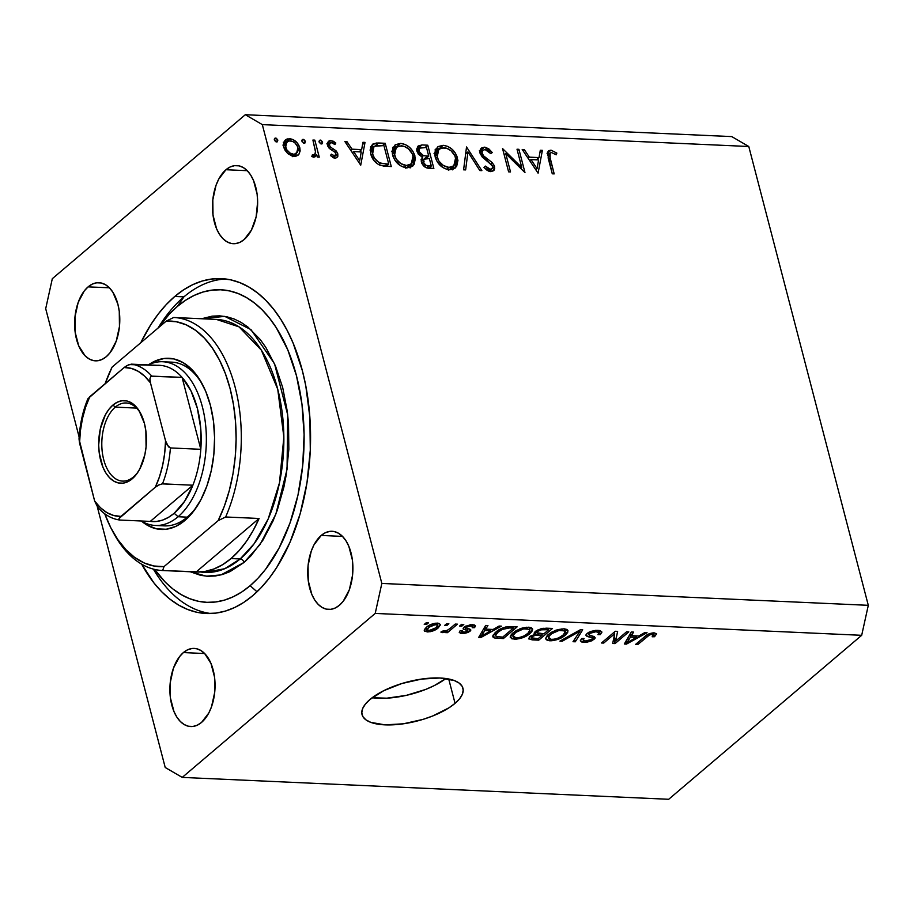 <?xml version="1.0" encoding="UTF-8"?>
<svg xmlns="http://www.w3.org/2000/svg" width="914" height="914" viewBox="0 0 914 914"><rect width="100%" height="100%" fill="white"/><g stroke="black" fill="none" stroke-linecap="round" stroke-linejoin="round"><path stroke-width="1.37" d="M455.058 703.346L448.717 678.999L455.058 703.346L448.865 707.882L432.573 716.039L423.102 719.352L403.314 723.808L384.931 724.859L370.741 722.346L365.92 719.844L362.904 716.645L361.784 712.851L362.618 708.624L365.372 704.123L369.93 699.518A52.144 20.131 -14.6 0 1 424.416 678.691A52.144 20.131 -14.6 0 1 462.952 688.288A52.144 20.131 -14.6 0 1 455.058 703.346A52.144 20.131 -14.6 0 1 400.572 724.174A52.144 20.131 -14.6 0 1 362.035 714.577A52.144 20.131 -14.6 0 1 369.93 699.518L383.72 690.698L401.897 683.512L421.674 679.056L440.068 678.005L454.258 680.519L459.068 683.021L462.096 686.22L463.204 690.013L462.37 694.24L459.628 698.742L455.058 703.346M174.791 296.444A167.605 96.61 92.6 0 1 221.302 278.621A167.605 96.61 92.6 0 1 309.206 409.483A167.605 96.61 92.6 0 1 252.732 595.677L243.867 602.337L234.704 607.49L225.335 611.089L215.864 613.1L206.358 613.5L196.933 612.289L187.678 609.478L178.664 605.091L169.993 599.173L161.732 591.781L153.986 582.995L141.693 564.201A167.605 96.61 92.6 0 0 206.233 613.5L206.233 613.5A167.605 96.61 92.6 0 0 252.732 595.677L261.233 587.576L269.276 578.105L276.782 567.377L289.909 542.516L300.112 513.942L306.99 482.763L310.292 450.179L309.88 417.435L305.779 385.788L302.385 370.764L293.074 343.024L287.259 330.571L280.724 319.237L273.549 309.126L265.803 300.329L257.542 292.937L248.871 287.03L239.856 282.643L230.602 279.833L221.177 278.621L211.671 279.021L202.2 281.032L192.831 284.631L183.668 289.784L174.791 296.444L183.92 296.856L174.791 296.444L166.302 304.545L158.259 314.016L150.753 324.744L140.779 342.739A167.605 96.61 92.6 0 1 174.791 296.444M321.225 535.444A39.108 22.542 92.6 0 1 332.079 531.285A39.108 22.542 92.6 0 1 352.598 561.824A39.108 22.542 92.6 0 1 339.414 605.262L335.209 608.027L330.811 609.33L326.401 609.147L322.128 607.467L318.186 604.36L314.702 599.95L311.811 594.397L308.269 580.778L308.075 565.572L311.274 551.096L314.005 544.824L321.225 535.444L325.441 532.691L329.84 531.377L334.25 531.571L338.511 533.25L342.464 536.358L345.949 540.768L348.828 546.309L352.381 559.939L352.564 575.146L349.377 589.621L343.276 601.172L339.414 605.262A39.108 22.542 92.6 0 1 328.56 609.421A39.108 22.542 92.6 0 1 308.052 578.893A39.108 22.542 92.6 0 1 321.225 535.444L342.51 536.404L321.225 535.444M225.964 169.73A39.108 22.542 92.6 0 1 236.817 165.571A39.108 22.542 92.6 0 1 257.325 196.099A39.108 22.542 92.6 0 1 244.152 239.548L239.948 242.301L235.549 243.615L231.128 243.421L226.866 241.742L222.925 238.634L219.44 234.224L216.549 228.683L213.008 215.053L212.813 199.846L216.012 185.371L218.743 179.11L225.964 169.73L230.179 166.965L234.567 165.663L238.988 165.845L243.25 167.525L247.203 170.632L250.687 175.042L253.566 180.595L257.12 194.214L257.645 201.766L256.114 216.904L251.373 230.168L244.152 239.548A39.108 22.542 92.6 0 1 233.298 243.707A39.108 22.542 92.6 0 1 212.791 213.168A39.108 22.542 92.6 0 1 225.964 169.73L247.248 170.69L225.964 169.73M88.121 286.859A39.108 22.542 92.6 0 1 98.963 282.7A39.108 22.542 92.6 0 1 119.483 313.228A39.108 22.542 92.6 0 1 106.298 356.677L102.094 359.431L97.695 360.744L93.285 360.55L89.024 358.871L85.071 355.763L78.707 345.8L75.154 332.182L74.971 316.975L78.158 302.5L84.259 290.949L88.121 286.859L92.325 284.094L96.724 282.792L101.134 282.974L105.407 284.654L109.349 287.761L112.833 292.172L117.883 304.191L119.266 311.343L119.46 326.549L116.261 341.025L110.16 352.576L106.298 356.677A39.108 22.542 92.6 0 1 95.456 360.836A39.108 22.542 92.6 0 1 74.937 330.297A39.108 22.542 92.6 0 1 88.121 286.859L109.406 287.807L88.121 286.859M183.383 652.573A39.108 22.542 92.6 0 1 194.225 648.414A39.108 22.542 92.6 0 1 214.744 678.953A39.108 22.542 92.6 0 1 201.571 722.391L197.355 725.145L192.957 726.459L188.547 726.264L184.285 724.596L180.332 721.489L176.848 717.079L173.968 711.526L170.415 697.908L170.233 682.701L173.42 668.214L179.521 656.675L183.383 652.573L187.587 649.82L191.986 648.506L196.396 648.7L200.669 650.38L204.61 653.476L210.974 663.438L214.527 677.057L214.721 692.275L211.522 706.751L208.792 713.011L201.571 722.391A39.108 22.542 92.6 0 1 190.718 726.55A39.108 22.542 92.6 0 1 170.198 696.022A39.108 22.542 92.6 0 1 183.383 652.573L204.667 653.533L183.383 652.573M262.318 124.624L381.835 583.44L868.3 605.319L748.783 146.503L262.318 124.624L748.783 146.503L731.771 136.597L245.306 114.718L731.771 136.597L748.783 146.503L868.3 605.319L381.835 583.44L375.208 613.42L182.229 777.403L668.694 799.282L861.685 635.31L375.208 613.42L861.685 635.31L868.3 605.319L861.685 635.31L668.694 799.282L182.229 777.403L165.217 767.497L97.284 506.699L165.217 767.497L182.229 777.403L375.208 613.42L381.835 583.44L262.318 124.624L245.306 114.718L262.318 124.624M521.768 167.502L517.016 149.222L518.923 149.313L524.979 172.586L505.75 153.621L510.526 171.935L508.607 171.843L502.551 148.571L521.768 167.502L502.551 148.571L508.607 171.843L510.526 171.935L505.75 153.621L524.979 172.586L518.923 149.313L517.016 149.222L521.768 167.502L520.569 168.519L521.768 167.502M479.907 150.513L484.466 147.165L481.335 148.091L480.021 153.198L479.861 150.753L481.027 148.376L484.991 147.211L488.75 148.811L492.258 152.547L490.761 153.643L488.202 150.913L485.083 149.553L482.501 150.467L481.815 152.33L483.609 155.963L491.915 162.361L494.2 165.48L494.691 168.564L494.006 170.301L490.258 171.592L487.116 170.335L483.997 167.433L485.357 166.085L488.956 168.964L491.378 169.136L492.715 167.65L492.315 165.583L482.352 157.151L480.021 153.198L492.646 166.451L492.063 168.759L490.292 169.25L485.357 166.085L483.997 167.433L490.692 171.626L493.56 170.747L494.531 166.439L492.418 162.841L483.3 155.631L481.941 153.312L482.695 150.284L485.083 149.553L490.761 153.643L492.258 152.547L484.466 147.165L480.524 150.513L482.101 150.776M466.528 146.948L481.872 170.644L479.827 170.552L467.957 151.895L465.637 169.913L463.592 169.821L466.528 146.948L463.592 169.821L465.637 169.913L467.957 151.895L479.827 170.552L481.872 170.644L466.528 146.948M443.153 145.315L447.666 146.366L451.996 149.176L455.48 153.221L457.948 160.327L456.634 166.508L452.807 169.41L447.426 169.49L442.867 167.536L437.235 161.835L434.915 155.848L435.247 150.319L438.057 146.583L443.153 145.315L437.52 146.994L435.19 157.048C437.772 164.634 442.604 168.873 449.688 169.787L455.309 168.016L457.526 157.951L455.915 159.322L457.526 157.951C454.932 150.467 450.145 146.263 443.153 145.315L439.211 148.662L443.153 145.315M400.583 143.395L405.108 144.446L409.426 147.257L412.922 151.313L415.39 158.408L414.065 164.6L410.237 167.49L404.868 167.57L400.298 165.628L394.665 159.916L392.357 153.94L392.677 148.399L395.488 144.663L400.583 143.395L394.951 145.086L392.62 155.14C395.214 162.715 400.046 166.965 407.13 167.868L412.74 166.108L414.967 156.031L413.345 157.402L414.967 156.031C412.374 148.559 407.575 144.343 400.583 143.395L396.642 146.743L400.583 143.395M365.029 142.39L360.722 165.194L344.841 141.476L346.909 141.579L352.004 149.176L361.647 149.61L362.938 142.298L365.029 142.39L362.938 142.298L361.647 149.61L352.004 149.176L346.909 141.579L344.841 141.476L360.722 165.194L365.029 142.39L362.55 144.492L365.029 142.39M275.594 138.071L274.326 139.933L276.599 141.944L277.867 140.093L275.594 138.071L274.257 139.202L276.302 138.243L277.867 140.093L277.25 141.841L274.646 140.676L274.257 139.191L275.594 138.071L274.691 138.345M299.838 147.817L300.146 151.027L298.855 154.375L295.69 156.214L292.389 156.066L288.196 153.895L285.111 150.364L283.546 146.229L283.808 142.253L285.374 139.899L287.236 138.917L292.754 139.431L297.21 142.858L299.838 147.817C297.975 142.401 294.525 139.362 289.498 138.7L285.408 139.865L283.74 147.085L287.442 153.232L294.079 156.305L298.147 155.106L299.278 153.746L296.684 155.951L299.278 153.746L299.838 147.817L298.17 149.233L299.838 147.817M303.151 139.305L301.883 141.167L304.156 143.19L305.425 141.327L303.151 139.305L301.814 140.436L303.871 139.488L305.425 141.327L304.808 143.075L302.203 141.921L301.814 140.436L303.151 139.305L302.248 139.591M312.908 140.048L314.827 140.128L319.249 157.139L317.341 157.048L316.69 154.546L314.736 157.014L311.811 156.523L312.394 154.763L314.896 154.42L315.57 152.215L312.908 140.048L315.581 151.587L314.622 154.695L312.394 154.763L311.811 156.523L313.628 157.174L316.69 154.546L317.341 157.048L319.249 157.139L314.827 140.128L313.274 141.442L314.827 140.128L312.908 140.048M320.334 140.082L319.066 141.944L321.351 143.966L322.619 142.104L320.334 140.082L319.009 141.213L321.054 140.253L322.619 142.104L321.991 143.852L319.397 142.698L319.009 141.202L320.334 140.082L319.443 140.356M337.814 153.86L337.814 156.408L335.815 158.099L333.839 157.882L330.434 155.54L331.348 154.146L334.89 156.031L335.998 154.295L334.992 152.284L329.68 148.685L327.715 145.954L327.52 142.527L329.897 140.596L333.382 141.259L335.804 143.052L334.958 144.572L332.33 142.824L330.445 142.79L329.314 144.972L330.525 147.108L336.055 150.821L337.814 153.86L336.421 151.21L330.32 146.903L329.371 145.257L329.954 143.075L331.405 142.641L334.958 144.572L335.804 143.052L330.765 140.55L328.389 141.259L327.486 145.257L328.891 147.919L334.992 152.284L335.929 153.86L334.501 156.054L331.348 154.146L330.434 155.54L335.05 158.145L337.049 157.551L337.814 153.86L333.873 157.208L337.814 153.86M370.707 153.849L370.604 147.234L372.763 144.104L376.511 143.018L385.217 143.292L391.283 166.565L383.537 166.085L378.362 164.44L374.02 160.647L370.707 153.849C372.044 159.116 375.14 162.909 380.007 165.228L391.283 166.565L385.217 143.292L378.625 142.995L375.117 145.977L378.625 142.995L372.409 144.378L370.707 153.849M422.599 157.391L421.434 162.224C423.056 166.359 425.81 168.382 429.694 168.302L433.853 168.484L427.786 145.212L422.028 144.949L418.086 148.297L416.841 148.331L418.086 148.297L422.028 144.949L427.786 145.212L433.853 168.484L425.947 167.582L421.902 163.549L421.205 160.064L422.599 157.391L418.326 154.18L416.715 149.873L417.732 146.446L422.028 144.949L418.201 145.977L416.955 151.256L422.485 157.482M542.39 150.364L538.083 173.169L522.191 149.462L524.27 149.553L529.355 157.151L539.009 157.585L540.3 150.273L542.39 150.364L540.3 150.273L539.009 157.585L529.355 157.151L524.27 149.553L522.191 149.462L538.083 173.169L542.39 150.364L539.911 152.467L542.39 150.364M551.53 152.547L549.794 153.381L549.451 155.049L554.181 173.9L552.273 173.809L547.429 152.592L548.686 150.684L551.016 150.159L556.843 153.084L556.192 154.82L551.53 152.547L556.192 154.82L556.843 153.084L551.016 150.159L548.411 150.89L548.172 158.099L552.273 173.809L554.181 173.9L550.148 158.419L548.594 159.722L550.148 158.419L550.159 152.969L551.53 152.547M79.141 437.063L45.7 308.681L52.315 278.69L245.306 114.718L52.315 278.69L45.7 308.681L79.141 437.063M615.625 641.102L626.604 631.78L628.809 631.882L615.031 643.593L612.677 643.49L614.688 633.745L603.697 643.079L601.481 642.988L615.271 631.266L617.636 631.38L615.625 641.102L617.636 631.38L615.271 631.266L601.481 642.988L603.697 643.079L614.688 633.745L612.677 643.49L615.031 643.593L628.809 631.882L626.604 631.78L615.625 641.102L614.254 635.824L615.625 641.102M587.108 633.436L590.57 631.494L595.791 630.34L600.338 630.694L601.858 632.305L600.292 634.602L597.905 634.647L598.876 632.819L596.968 631.768L593.095 631.882L589.633 633.276L588.879 634.876L594.454 636.738L595.037 638.201L592.089 640.703L586.651 642.279L581.795 642.028L580.31 640.748L581.647 638.566L584.046 638.509L583.235 640.257L585.611 640.988L589.816 640.417L592.192 638.977L592.146 637.755L586.251 635.858L586.034 634.75L587.108 633.436L585.977 635.401L587.096 636.384L592.546 638.086L591.849 639.297L585.611 640.988L583.178 640.097L584.046 638.509L581.647 638.566L580.344 640.908L584.069 642.359L594.02 639.434L595.105 637.492L588.719 634.613L589.359 633.493L596.031 631.688L598.899 632.865L597.905 634.647L600.292 634.602L601.823 631.917L597.825 630.329L587.108 633.436M559.939 641.114L580.424 629.7L582.709 629.803L575.294 641.799L573.009 641.697L580.07 631.128L562.236 641.217L559.939 641.114L562.236 641.217L580.07 631.128L573.009 641.697L575.294 641.799L582.709 629.803L580.424 629.7L559.939 641.114M568.017 630.923L563.904 628.798L566.909 629.426L567.914 630.489L567.708 632.385L566.04 634.499L558.705 639.092L551.839 640.771L547.258 640.394L545.578 638.555L547.258 635.481L551.473 632.237L557.643 629.609L563.904 628.798L555.529 630.306L548.411 634.419L545.635 638.943L549.748 640.817C556.363 640.451 561.596 638.532 565.435 635.036L567.948 630.614M532.634 629.323L528.521 627.21L531.525 627.838L532.531 628.901L532.336 630.797L530.657 632.911L523.322 637.504L516.467 639.183L511.886 638.806L510.195 636.967L511.394 634.419L516.09 630.649L522.26 628.021L528.521 627.21L520.146 628.718L513.028 632.831L510.252 637.355L514.365 639.229C520.98 638.863 526.213 636.932 530.063 633.436L532.565 629.026M493.114 629.46L499.09 626.044L501.386 626.147L480.81 637.549L478.65 637.458L485.631 625.439L487.939 625.542L485.677 629.129L493.114 629.46L485.677 629.129L487.939 625.542L485.631 625.439L478.65 637.458L480.81 637.549L501.386 626.147L499.09 626.044L493.114 629.46M424.245 624.445L426.21 622.765L428.426 622.868L426.45 624.536L424.245 624.445L426.45 624.536L428.426 622.868L426.21 622.765L424.245 624.445M426.347 627.347L430.368 624.708L434.401 623.382L438.869 623.268L440.559 624.776L436.275 629.323L430.334 631.688L424.656 631.22L424.37 629.62L426.347 627.347L424.245 630.557L427.204 631.94C431.922 631.688 435.635 630.306 438.332 627.792L440.525 624.479L437.578 623.12C432.79 623.382 429.043 624.799 426.347 627.347M444.695 625.359L446.66 623.691L448.877 623.782L446.9 625.462L444.695 625.359L446.9 625.462L448.877 623.782L446.66 623.691L444.695 625.359M450.031 628.489L455.229 624.068L457.446 624.171L447.414 632.694L445.209 632.591L446.809 631.231L442.959 632.614L440.868 632.077L443.13 630.9L446.752 630.637L450.031 628.489L447.597 630.214L440.868 632.077L442.41 632.625L446.809 631.231L445.209 632.591L447.414 632.694L457.446 624.171L455.229 624.068L450.031 628.489M459.616 626.033L461.593 624.353L463.798 624.456L461.833 626.136L459.616 626.033L461.833 626.136L463.798 624.456L461.593 624.353L459.616 626.033M464.061 627.198L470.322 624.753L474.32 624.936L475.463 625.953L474.572 627.667L472.184 627.712L472.687 626.444L471.533 625.953L466.905 626.81L466.174 627.941L469.91 629.14L470.779 630.237L468.482 632.294L464.232 633.471L460.553 633.299L459.251 632.351L460.05 630.854L462.438 630.797L462.061 631.86L463.592 632.294L467.694 631.277L467.568 630.557L463.238 629.118L464.061 627.198L463.067 628.821L467.717 630.637L467.591 631.38L463.592 632.294L462.438 630.797L460.05 630.854L459.262 632.408L462.233 633.516L470.002 631.311L470.779 629.895L466.117 627.884L466.517 627.095L470.939 625.896L472.744 626.581L472.184 627.712L474.572 627.667L475.44 625.804L472.527 624.685L464.061 627.198M495.811 632.134L500.335 629.061L505.693 626.993L517.141 626.855L503.363 638.566L494.234 637.926L492.84 636.898L492.966 635.424L495.811 632.134L492.795 636.738L494.234 637.926L503.363 638.566L517.141 626.855L510.869 626.57C504.528 626.798 499.512 628.649 495.811 632.134M535.49 631.3L541.751 628.398L552.524 628.444L538.746 640.166L528.829 638.955L530.234 636.293L535.033 634.305L534.153 633.025L535.49 631.3L534.142 633.516L535.033 634.305L529.766 636.658L528.703 638.68L532.142 639.869L538.746 640.166L552.524 628.444L545.978 628.158L535.49 631.3M638.783 636.007L644.758 632.591L647.055 632.705L626.467 644.107L624.319 644.004L631.3 631.985L633.596 632.1L631.346 635.676L638.783 636.007L631.346 635.676L633.596 632.1L631.3 631.985L624.319 644.004L626.467 644.107L647.055 632.705L644.758 632.591L638.783 636.007M656.606 633.836L654.253 632.865L656.606 633.836L654.55 636.715L652.15 636.772L653.407 634.407L649.648 634.83L637.698 644.61L635.481 644.507L647.375 634.704L654.253 632.865C650.151 633.094 647.021 634.327 644.838 636.567L635.481 644.507L637.698 644.61L649.294 635.013L652.539 634.225L653.681 634.727L652.15 636.772L654.55 636.715L656.583 633.745M372.158 697.736A52.144 20.131 165.4 0 0 445.906 678.531L434.344 685.569L425.638 689.442L406.296 695.371L386.828 698.182L372.158 697.736M426.027 622.914L426.45 624.536L426.027 622.914M437.806 625.747L438.332 627.792L437.806 625.747M426.073 627.598L427.204 631.94L426.073 627.598M436.115 627.701L428.689 630.729L426.929 629.872L428.655 627.37L428.278 625.896L428.655 627.37L436.092 624.331L435.795 623.165L436.092 624.331L437.852 625.176L436.115 627.701L437.829 625.119L433.922 624.593L429.306 626.844L426.952 629.94L430.86 630.477L436.115 627.701M446.489 623.839L446.9 625.462L446.489 623.839M446.866 630.58L447.414 632.694L446.866 630.58M442.102 631.425L442.41 632.625L442.102 631.425M461.41 624.513L461.833 626.136L461.41 624.513M473.84 624.833L474.572 627.667L473.84 624.833M470.641 624.73L470.939 625.896L470.641 624.73M466.197 625.873L466.517 627.095L466.197 625.873M466.117 627.884L466.517 627.095M465.66 626.136L466.071 627.724M469.385 628.958L470.002 631.311L469.385 628.958M461.536 630.82L462.233 633.516L461.536 630.82M461.764 630.82L462.004 631.723L462.438 630.797M467.717 630.637L467.111 628.306L467.591 631.38M464.906 626.57L465.809 630.043L464.906 626.57M480.124 634.922L480.81 637.549L480.124 634.922M485.003 626.536L485.677 629.129L485.003 626.536M490.772 630.797L481.164 636.293L480.593 634.11L481.164 636.293L482.786 633.825L482.158 631.414L482.786 633.825L484.797 630.523L484.146 628.009L484.797 630.523L490.772 630.797L490.395 629.335L490.772 630.797L484.797 630.523L481.164 636.293L490.772 630.797M502.94 636.944L503.363 638.566L502.94 636.944M496.953 636.738L497.365 638.303L496.953 636.738M493.377 634.67L494.234 637.926L493.377 634.67M496.291 636.567L502.757 637.104L513.325 628.124L509.532 627.952L509.167 626.558L509.532 627.952L502.209 629.426L501.912 628.295L502.209 629.426L497.993 632.248L497.604 630.729L497.993 632.248L495.559 635.196L496.291 636.567C495.045 635.436 495.617 633.996 497.993 632.248L502.209 629.426L509.532 627.952L513.325 628.124L512.948 626.673L513.325 628.124L502.757 637.104L496.291 636.567L494.817 633.014M529.56 631.528L530.063 633.436L529.56 631.528M513.897 637.435L514.365 639.229L513.897 637.435M523.208 628.775L522.408 629.22M527.869 633.322C525.036 636.041 521.06 637.549 515.953 637.858L513.005 635.653L512.411 633.368L513.005 635.653L515.199 632.956L514.811 631.46L515.199 632.956C518.044 630.329 521.951 628.866 526.921 628.581L526.578 627.233L526.921 628.581L529.96 630.02L527.869 633.322L529.869 630.98L529.537 629.335L523.619 628.866L516.216 632.157L513.817 634.316L512.948 636.475L515.153 637.778L519.346 637.572L524.065 635.916L527.869 633.322M512.194 633.585L513.005 635.653M538.323 638.543L538.746 640.166L538.323 638.543M531.685 638.098L532.142 639.869L531.685 638.098M534.507 632.305L535.033 634.305L534.507 632.305M542.253 635.196L538.14 638.692L531.457 637.801L531.891 635.333L532.211 636.567L536.05 635.036L535.158 631.608L536.05 635.036L538.357 635.013L537.946 633.459L538.357 635.013L542.253 635.196L541.876 633.733L542.253 635.196L534.918 635.23L532.531 636.304L531.457 637.823L538.14 638.692L542.253 635.196M548.708 629.712L543.864 633.825L539.797 633.642L536.884 632.808L537.706 631.391L537.352 630.02L537.706 631.391L542.002 629.575L541.694 628.409L542.002 629.575L544.31 629.518L543.956 628.146L544.31 629.518L548.708 629.712L548.32 628.261L548.708 629.712L540.722 629.826L538.083 631.094L536.861 632.728L543.864 633.825L548.708 629.712M564.943 633.128L565.435 635.036L564.943 633.128M549.28 639.023L549.748 640.817L549.28 639.023M558.591 630.374L557.791 630.809M563.253 634.91C560.408 637.629 556.443 639.137 551.336 639.446L548.389 637.241L547.794 634.967L548.389 637.241L550.582 634.556L550.194 633.059L550.582 634.556C553.416 631.917 557.323 630.466 562.304 630.169L561.95 628.821L562.304 630.169L565.343 631.608L563.253 634.91L565.24 632.568L564.921 630.934L559.002 630.454L551.599 633.745L548.937 636.247L548.32 638.075L550.536 639.377L554.718 639.16L558.842 637.801L563.253 634.91M547.566 635.173L548.389 637.241M574.632 639.263L575.294 641.799L574.632 639.263M579.796 630.054L580.07 631.128L579.796 630.054M576.677 631.791L576.974 632.934L576.677 631.791M561.916 640.006L562.236 641.217L561.916 640.006M599.207 630.454L600.292 634.602L599.207 630.454M595.677 630.352L596.031 631.688L595.677 630.352M589.016 632.18L589.359 633.493L589.016 632.18M593.197 636.247L594.02 639.434L593.197 636.247M583.612 640.588L584.069 642.359L583.612 640.588M591.986 635.938L592.546 638.086L591.986 635.938M589.599 635.276L590.09 637.149L589.599 635.276M586.491 634.042L587.096 636.384L586.491 634.042M613.705 638.498L615.031 643.593L613.705 638.498M614.265 632.122L614.688 633.745L614.265 632.122M603.274 641.457L603.697 643.079L603.274 641.457M625.793 641.479L626.467 644.107L625.793 641.479M630.66 633.082L631.346 635.676L630.66 633.082M636.441 637.344L626.833 642.839L626.261 640.668L626.833 642.839L628.455 640.371L627.827 637.972L628.455 640.371L630.454 637.081L629.803 634.567L630.454 637.081L636.441 637.344L636.064 635.893L636.441 637.344L630.454 637.081L626.833 642.839L636.441 637.344M653.544 632.854L654.55 636.715L653.544 632.854M652.208 632.956L652.539 634.225L652.208 632.956M648.997 633.859L649.294 635.013L648.997 633.859M646.769 635.093L647.158 636.567L646.769 635.093M637.275 642.988L637.698 644.61L637.275 642.988M276.599 141.944L277.49 141.681M277.867 140.093L275.879 141.773L277.867 140.093M283.854 142.138L285.556 142.047L289.498 138.7L285.556 142.047L286.413 142.116M296.239 153.586L295.782 156.191M295.656 156.488L296.205 152.798M287.167 142.253L283.294 142.264M283.877 144.503L284.94 144.195M293.428 155.757L292.731 156.568M293.543 154.215C289.692 153.632 287.053 151.278 285.648 147.165L284.163 148.422L285.648 147.165L286.836 141.761L290.046 140.79C293.885 141.293 296.513 143.601 297.918 147.714L296.593 153.289L291.623 155.837L297.37 152.41L298.147 150.284L297.473 146.4L294.902 142.881L292.526 141.373L288.881 140.847L286.185 142.493L285.408 145.852L286.768 149.77L290.001 153.015L293.543 154.215M304.156 143.19L305.048 142.927M305.425 141.327L303.437 143.018L305.425 141.327M313.959 155.266L314.302 156.58L313.959 155.266M313.628 157.174L315.501 156.557L316.69 154.546L313.593 157.174M311.823 156.488L313.445 155.106L311.823 156.488M321.351 143.966L322.242 143.692M322.619 142.104L320.631 143.795L322.619 142.104M332.879 157.437L334.501 156.054L332.879 157.437M333.256 157.631L335.472 155.757L334.501 156.054M327.303 143.487L330.765 140.55L327.303 143.487M327.292 143.944L328.572 144.241M334.501 144.161L335.804 143.052L334.501 144.161M327.932 146.48L329.371 145.257L327.932 146.48M328.994 148.034L330.32 146.903L328.994 148.034M331.633 150.045L333.13 148.765L331.633 150.045M335.061 152.364L336.421 151.21L335.061 152.364M333.85 157.128L334.021 157.951M334.044 158.065L333.77 156.854M329.44 144.606L326.824 143.898M345.629 142.664L346.909 141.579L345.629 142.664M350.725 150.262L352.004 149.176L350.725 150.262M359.008 151.85L361.647 149.61L359.008 151.85M360.185 150.856L360.002 151.895L360.185 150.856M359.693 160.67L353.627 151.61L352.347 152.695L353.627 151.61L361.236 151.953L359.693 160.67L358.414 161.755L359.693 160.67L361.236 151.953L353.627 151.61L359.693 160.67M382.578 145.532L385.217 143.292L382.578 145.532M370.833 146.606L374.432 146.343M374.683 146.343L370.581 146.674M383.926 145.6L388.747 164.097L386.119 166.325L388.747 164.097L387.25 164.029L384.68 166.211L387.25 164.029L380.544 163.08L378.716 164.634L380.544 163.08C376.431 161.39 373.792 158.351 372.626 153.94L371.118 155.22L372.626 153.94L373.929 146.708L375.563 145.806L383.926 145.6L374.546 146.263L372.535 148.845L372.626 153.94L374.489 158.236L378.487 162.132L382.246 163.515L388.747 164.097L383.926 145.6M411.46 163.732L410.432 167.433M393.249 147.165L397.053 146.777M410.123 167.948L411.494 162.749M397.202 146.788L392.574 147.44M391.478 151.61L392.597 150.479M409.026 164.806L408.627 165.663M407.153 167.399L405.793 168.233M406.41 165.48C400.652 164.737 396.699 161.321 394.528 155.231L393.031 156.5L394.528 155.231L396.299 147.314L401.28 145.783C406.981 146.514 410.9 149.896 413.059 155.951L411.254 163.914L406.41 165.48L404.159 167.388L406.41 165.48L409.723 164.886L412.545 162.361L413.436 158.853L412.385 154.009L408.489 148.868L404.034 146.286L398.698 146.057L395.408 148.262L394.185 153.266L396.219 159.105L400.869 163.64L406.41 165.48M396.299 147.314L392.163 150.844M406.547 167.822L411.254 163.914M427.786 145.212L425.147 147.451L427.786 145.212M418.086 148.297L419.423 148.354L418.086 148.297M421.331 159.299L423.548 159.459L427.489 156.111L423.433 155.654L418.863 151.336L419.697 148.125L426.495 147.508L428.746 156.168L425.97 158.522L428.746 156.168L427.489 156.111L423.776 159.47L421.034 159.265M423.182 161.824L424.153 161.835M431.317 166.017L428.723 165.891L426.495 167.788L428.723 165.891C426.244 166.028 424.45 164.817 423.331 162.269L421.88 163.503L423.331 162.269L424.096 159.196L429.374 158.556L431.317 166.017L428.712 168.222L431.317 166.017L429.374 158.556L424.439 158.956L423.353 160.281L423.331 162.269L425.935 165.32L431.317 166.017M423.433 155.654L421.8 157.037L423.433 155.654L428.746 156.168L426.495 147.508L420.006 147.897L418.909 149.29L418.863 151.336L417.412 152.569L418.863 151.336L420.623 154.135L423.433 155.654M454.029 165.64L453.001 169.341M435.818 149.085L439.623 148.685M452.693 169.855L454.064 164.669M439.76 148.696L435.144 149.348M434.036 153.529L435.155 152.387M451.596 166.714L451.196 167.582M449.711 169.307L448.351 170.141M448.98 167.399C443.221 166.656 439.257 163.229 437.098 157.139L435.601 158.419L437.098 157.139L438.869 149.233L443.85 147.702C449.539 148.422 453.47 151.815 455.618 157.871L453.812 165.834L448.98 167.399L446.729 169.307L448.98 167.399L452.293 166.794L455.103 164.269L456.006 160.773L454.955 155.917L451.059 150.776L446.592 148.205L441.268 147.977L437.977 150.182L436.743 155.186L438.789 161.013L443.427 165.548L448.98 167.399M438.869 149.233L434.721 152.764M449.105 169.741L453.812 165.834M465.649 153.849L467.957 151.895L465.649 153.849M480.513 154.523L481.941 153.312L480.513 154.523M481.998 156.74L483.3 155.631L481.998 156.74M486.682 160.715L488.099 159.516L486.682 160.715M491.092 163.96L492.418 162.841L491.092 163.96M492.566 168.096L494.531 166.439L492.566 168.096M490.635 169.97L490.784 171.626M488.247 170.987L490.292 169.25L488.247 170.987M482.146 150.787L479.393 150.57M487.87 168.107L488.373 168.93M490.784 170.872L490.589 169.787M517.37 150.627L518.923 149.313L517.37 150.627M504.208 154.923L505.75 153.621L504.208 154.923M522.991 150.639L524.27 149.553L522.991 150.639M528.075 158.236L529.355 157.151L528.075 158.236M536.369 159.824L539.009 157.585L536.369 159.824M537.546 158.83L537.363 159.87L537.546 158.83M537.055 168.644L530.988 159.584L529.709 160.67L530.988 159.584L538.597 159.927L537.055 168.644L535.775 169.73L537.055 168.644L538.597 159.927L530.988 159.584L537.055 168.644M547.337 153.278L551.016 150.159L547.337 153.278M547.337 153.529L549.028 153.929M555.404 154.306L556.843 153.084L555.404 154.306M549.325 154.055L547.075 153.506M159.939 525.276A81.94 47.231 -87.4 0 0 187.21 517.153L185.039 520.34L193.494 511.36L200.852 499.787L206.85 486.077L211.237 470.733L213.842 454.361L214.584 437.578L213.43 421.046L210.414 405.382L205.661 391.203L199.343 379.059L191.712 369.393L183.063 362.584L173.717 358.905L164.052 358.494L154.42 361.361L148.571 364.789A85.665 49.379 92.6 0 1 202.645 384.783A85.665 49.379 92.6 0 1 197.196 506.093A85.665 49.379 92.6 0 1 185.039 520.34L187.21 517.153A81.94 47.231 -87.4 0 0 198.018 504.779A81.94 47.231 92.6 0 1 187.21 517.153A81.94 47.231 92.6 0 1 164.474 525.87L155.357 525.459A81.94 47.231 92.6 0 1 141.293 521.003A81.94 47.231 -87.4 0 0 178.093 516.741L174.186 513.28A78.216 45.083 92.6 0 1 150.284 521.403L156.385 521.483L162.475 520.135L168.439 517.381L174.186 513.28L184.571 501.352L192.888 485.208L150.284 521.403L119.883 520.043L118.854 519.46L119.083 518.478L155.311 487.219L159.881 484.42M162.726 361.738A81.94 47.231 92.6 0 1 205.696 425.718A81.94 47.231 92.6 0 1 178.093 516.741L187.21 517.153L178.093 516.741A81.94 47.231 -87.4 0 0 203.948 413.722A81.94 47.231 -87.4 0 0 148.308 364.914A81.94 47.231 92.6 0 1 162.726 361.738L171.843 362.15A81.94 47.231 92.6 0 1 203.354 386.176A81.94 47.231 -87.4 0 0 167.262 362.332M162.475 570.519L200.486 571.981A126.635 72.994 -87.4 0 0 205.033 572.427A126.635 72.994 -87.4 0 0 240.176 558.968A3.725 2.685 -130.4 0 1 244.072 562.43L220.948 574.917L206.347 576.186L190.261 571.764L200.68 575.352L208.004 576.288L215.396 575.98L222.765 574.415L230.054 571.616L244.072 562.43L250.687 556.123L262.775 540.414L272.989 521.083L277.262 510.275L283.934 486.934L286.276 474.606L288.847 449.265L288.527 423.799L287.282 411.323L282.689 387.502L275.457 365.92L265.848 347.423L260.262 339.562L247.82 326.972L241.068 322.368L234.064 318.952L226.855 316.77L219.531 315.833L212.139 316.141L201.64 318.746L224.753 316.37L250.996 329.634L274.531 363.761L287.704 414.853L287.053 469.293L275.868 514.056L260.079 544.47L244.072 562.43A3.725 2.685 49.6 0 0 240.176 558.968L254.138 543.739L268.19 518.946L279.49 482.809L283.854 437.075L277.742 389.25L261.324 350.108L239.057 326.869L216.412 319.42L173.854 317.501A126.635 72.994 92.6 0 1 235.149 387.239A126.635 72.994 92.6 0 1 225.655 516.981L259.096 518.478A126.635 72.994 92.6 0 1 231.048 558.557A126.635 72.994 92.6 0 1 196.076 572.027L162.635 570.519A126.635 72.994 92.6 0 1 162.475 570.519A126.635 72.994 92.6 0 1 111.988 529.994M257.028 591.804L250.139 585.703A156.431 90.166 92.6 0 1 154.649 569.422L165.206 582.069L172.906 588.97L181.006 594.488L189.415 598.59L198.064 601.206L206.861 602.337L215.715 601.96L224.558 600.087L233.31 596.728L241.856 591.918L250.139 585.703L257.028 591.804M158.076 328.035A167.605 96.61 92.6 0 1 183.92 296.856L177.396 306.418L169.467 313.982L158.225 327.909A156.431 90.166 92.6 0 1 177.396 306.418L183.92 296.856A167.605 96.61 -87.4 0 0 160.144 324.733L157.962 328.137M153.358 569.102A167.605 96.61 -87.4 0 0 210.803 613.511A167.605 96.61 92.6 0 1 153.358 569.102M205.033 572.427L224.684 568.725L240.176 558.968L231.048 558.557L240.176 558.968A126.635 72.994 -87.4 0 0 282.837 418.281A126.635 72.994 -87.4 0 0 216.412 319.42M111.28 528.658L112.685 531.365A126.635 72.994 -87.4 0 0 162.635 570.519L164.029 566.611A122.91 70.846 92.6 0 1 111.28 528.658A122.91 70.846 92.6 0 1 104.722 513.748L110.8 527.732L117.849 539.637L125.858 549.6L134.666 557.414L144.092 562.921L153.952 566.006L164.029 566.611L218.172 520.614L225.655 516.981A126.635 72.994 -87.4 0 0 235.115 387.113A126.635 72.994 -87.4 0 0 173.683 317.489A126.635 72.994 92.6 0 1 173.854 317.501M207.135 318.997L174.014 317.512M112.068 367.131L105.133 383.674A122.91 70.846 92.6 0 1 112.068 367.131L166.211 321.122A122.91 70.846 92.6 0 1 230.111 388.656A122.91 70.846 92.6 0 1 218.172 520.614L224.341 506.196L229.3 490.521L232.967 473.898L235.252 456.657L236.109 439.166L235.526 421.765L233.504 404.811L230.111 388.656L225.381 373.62L219.44 360.013L212.391 348.108L204.382 338.146L195.573 330.331L186.148 324.824L176.288 321.739L166.211 321.122L112.068 367.131M185.039 520.34L175.819 526.384L166.188 529.252L156.523 528.829L147.177 525.15L141.533 521.151A85.665 49.379 92.6 0 0 185.039 520.34M173.683 317.489L166.211 321.122L173.683 317.489M183.92 296.856A167.605 96.61 92.6 0 1 225.849 279.021A167.605 96.61 -87.4 0 0 183.92 296.856M177.396 306.418L185.679 300.203L194.225 295.393L202.965 292.034L211.82 290.161L220.674 289.784L229.471 290.915L238.12 293.531L246.529 297.633L254.629 303.151L262.329 310.052L269.561 318.255L276.257 327.692L287.796 349.891L296.479 375.78L301.986 404.376L304.099 434.573L302.74 465.203L297.975 495.102L289.967 523.116L279.021 548.172L265.574 569.308L258.068 578.139L250.139 585.703A156.431 90.166 92.6 0 0 296.479 375.78A156.431 90.166 92.6 0 0 177.396 306.418M196.076 572.027L205.033 571.444L213.933 568.976L222.65 564.658L231.048 558.557L239.011 550.754L246.414 541.385L253.144 530.566L259.096 518.478L196.076 572.027L259.096 518.478L225.655 516.981L218.172 520.614L164.029 566.611L162.635 570.519L196.076 572.027M133.467 476.948A39.108 22.542 -87.4 0 0 138.528 471.19A39.108 22.542 92.6 0 1 133.467 476.948A39.108 22.542 92.6 0 1 122.625 481.107A39.108 22.542 92.6 0 1 102.105 450.579A39.108 22.542 92.6 0 1 115.29 407.13L112.936 405.051A41.347 23.833 92.6 0 1 140.665 413.436A41.347 23.833 92.6 0 1 138.037 471.99A41.347 23.833 92.6 0 1 132.164 478.856L133.467 476.948L132.164 478.856L127.72 481.781L123.07 483.163L118.397 482.958L113.896 481.187L109.714 477.908L106.035 473.235L102.985 467.374L99.238 452.978L98.678 444.992L100.3 428.997L105.304 414.967L108.857 409.381L112.936 405.051L117.392 402.137L122.042 400.755L126.703 400.949L131.216 402.731L135.386 406.01L139.065 410.672L144.412 423.388L145.863 430.94L146.069 447.015L144.812 454.921L139.796 468.939L136.243 474.526L132.164 478.856A41.347 23.833 92.6 0 1 100.7 460.53A41.347 23.833 92.6 0 1 112.936 405.051L115.29 407.13A39.108 22.542 92.6 0 1 126.132 402.971A39.108 22.542 92.6 0 1 141.087 414.282A39.108 22.542 -87.4 0 0 115.29 407.13L136.574 408.09L115.29 407.13A39.108 22.542 -87.4 0 0 103.705 459.605A39.108 22.542 -87.4 0 0 133.467 476.948M151.153 376.1L182.08 377.379A78.216 45.083 -87.4 0 0 161.709 365.52L157.299 365.314A78.216 45.083 92.6 0 1 161.709 365.52A78.216 45.083 92.6 0 1 182.08 377.379A78.216 45.083 92.6 0 1 200.817 449.311L200.714 428.266L197.355 408.318L190.992 390.941L182.08 377.379L200.817 449.311A78.216 45.083 92.6 0 1 192.888 485.208A78.216 45.083 92.6 0 1 174.186 513.28L178.093 516.741A81.94 47.231 92.6 0 1 155.357 525.459M149.907 379.036L150.456 382.852A74.491 42.935 92.6 0 0 124.133 367.519L89.8 396.699L85.608 407.164L82.454 418.601L80.421 430.688L79.552 443.096L79.027 438.96L94.656 501.055L100.494 507.761L106.949 512.64L113.839 515.542L120.979 516.387L155.311 487.219L159.493 476.754L162.646 465.317L164.691 453.23L165.548 440.822L150.204 381.812L149.919 378.762L150.833 376.271L182.08 377.379L200.817 449.311L170.404 447.94L168.519 446.855L165.548 440.822L150.456 382.852L144.606 376.145L138.151 371.278L131.262 368.376L124.133 367.519L127.092 365.486L131.308 364.149A78.216 45.083 92.6 0 1 151.678 376.008A78.216 45.083 -87.4 0 0 131.308 364.149L161.709 365.52L129.08 364.583L124.133 367.519L87.984 398.653M161.869 483.872L192.888 485.208L150.284 521.403L119.883 520.043L118.854 519.46L119.083 518.478L120.979 516.387A74.491 42.935 92.6 0 1 94.656 501.055L97.627 507.099L94.656 501.055L79.552 443.096A74.491 42.935 92.6 0 1 89.8 396.699L87.675 399.772M192.888 485.208A78.216 45.083 -87.4 0 0 200.817 449.311L170.404 447.94A78.216 45.083 92.6 0 1 162.486 483.837L192.888 485.208M170.404 447.94L167.159 444.947L165.548 440.822A74.491 42.935 92.6 0 1 155.311 487.219L158.293 485.163L162.486 483.837A78.216 45.083 -87.4 0 0 170.404 447.94M119.883 520.043L119.14 519.849M426.929 629.872L426.29 627.404M437.852 625.176L437.315 623.108M472.744 626.581L472.252 624.685M466.083 627.792L465.649 626.136M467.877 630.843L467.225 628.341M529.96 630.02L529.24 627.255M531.457 637.801L530.943 635.824M536.884 632.808L536.324 630.66M565.343 631.608L564.624 628.855M598.899 632.865L598.236 630.352M588.719 634.613L588.205 632.637M583.178 640.097L582.766 638.543M653.681 634.727L653.19 632.865M286.836 141.761L282.906 145.109M296.593 153.289L292.651 156.637M314.622 154.695L312.211 156.751M329.954 143.075L327.463 145.189M373.929 146.708L369.999 150.056M424.039 159.242L421.285 161.572M419.697 148.125L416.807 150.582M482.695 150.284L479.896 152.649M492.063 168.759L489.047 171.318M550.159 152.969L547.532 155.209M79.027 438.96C79.838 424.484 82.751 411.186 87.778 399.052M119.677 520.02C111.291 518.809 103.842 514.399 97.364 506.802"/></g></svg>
